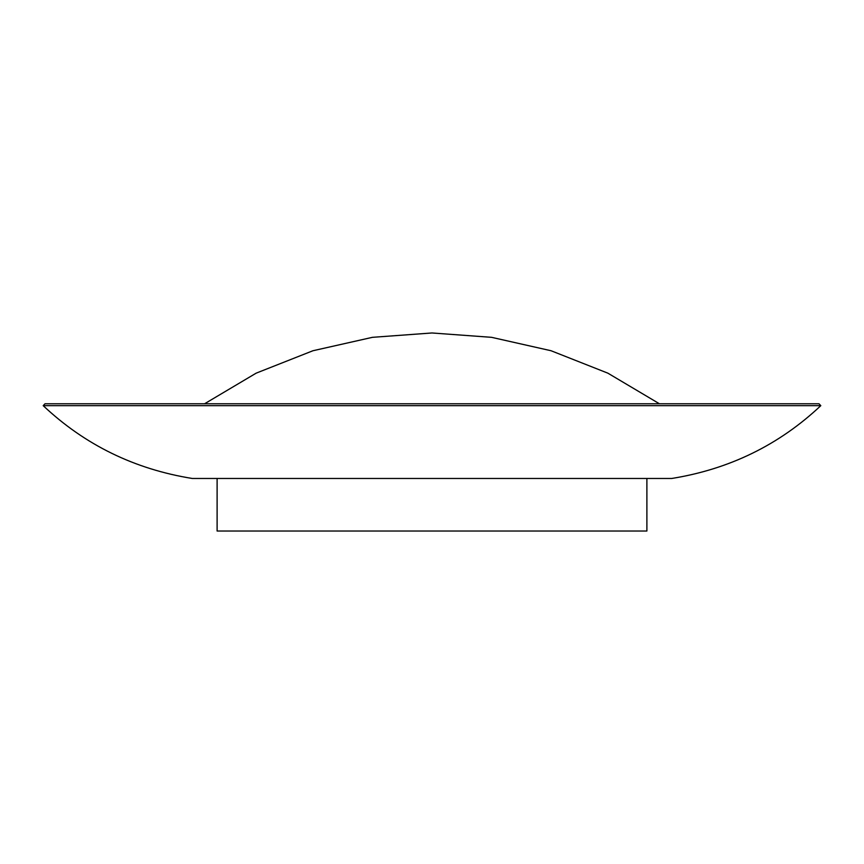 <?xml version="1.0" encoding="UTF-8"?>
<svg xmlns="http://www.w3.org/2000/svg" width="864" height="864" viewBox="0 0 864 864"><rect width="100%" height="100%" fill="white"/><g stroke="black" fill="none" stroke-linecap="round" stroke-linejoin="round"><path stroke-width="1.3" d="M820.8 405.67L818.996 403.78L820.8 405.67L43.2 405.67L45.004 403.78L43.2 405.67C84.888 444.917 134.579 469.195 192.294 478.472C134.579 469.195 84.888 444.917 43.2 405.67L820.8 405.67C779.112 444.917 729.421 469.195 671.706 478.472L192.294 478.472L671.706 478.472C729.421 469.195 779.112 444.917 820.8 405.67M217.112 478.472L217.112 531.025L217.112 478.472M646.888 531.025L646.888 478.472L646.888 531.025L217.112 531.025L646.888 531.025M45.004 403.78L818.996 403.78L45.004 403.78M432 332.975L491.562 337.327L551.059 350.741L607.856 373.162L659.437 403.78L607.856 373.162L551.059 350.741L491.562 337.327L432 332.975L372.438 337.327L312.941 350.741L256.144 373.162L204.563 403.78L256.144 373.162L312.941 350.741L372.438 337.327L432 332.975"/></g></svg>
